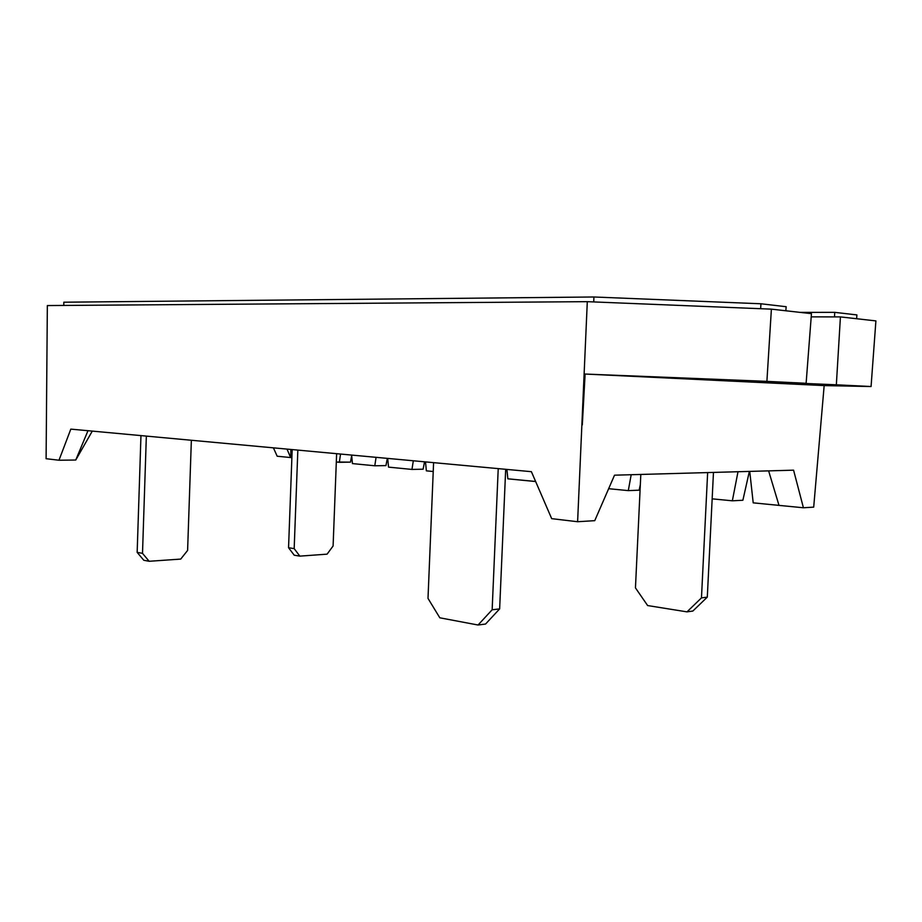 <?xml version="1.0" encoding="UTF-8"?>
<svg xmlns="http://www.w3.org/2000/svg" width="922" height="922" viewBox="0 0 922 922"><rect width="100%" height="100%" fill="white"/><g stroke="black" fill="none" stroke-linecap="round" stroke-linejoin="round"><path stroke-width="1.38" d="M856.907 314.921L834.756 312.351L800.181 312.385L834.756 312.351L856.907 314.921L856.63 318.735L856.907 314.921M786.166 306.715L760.95 303.776L593.929 296.988L63.837 302.209L593.929 296.988L593.733 301.92L593.929 296.988L760.95 303.776L786.166 306.715L785.855 310.772L786.166 306.715M834.491 316.903L834.756 312.351L834.491 316.903M760.638 308.709L760.95 303.776L760.638 308.709M63.791 305.447L63.837 302.209L63.791 305.447M58.985 460.228L46.1 458.707L47.345 305.562L587.302 301.667L577.61 521.725L551.679 518.648L531.395 471.684L70.821 429.122L58.985 460.228L46.1 458.707L47.345 305.562L587.302 301.667L771.391 309.147L587.302 301.667L577.61 521.725L551.679 518.648L531.395 471.684L70.821 429.122L58.985 460.228L75.754 460.032L58.985 460.228M75.754 460.032L87.982 430.712L75.754 460.032L92.292 431.104L75.754 460.032M594.748 520.665L577.61 521.725L594.748 520.665L614.525 475.187L793.577 470.174L803.419 507.768L753.205 502.847L749.736 471.407L753.205 502.847L778.998 505.383L768.625 470.877L778.998 505.383L803.419 507.768L813.7 507.135L803.419 507.768L793.577 470.174L614.525 475.187L594.748 520.665M742.878 500.254L732.345 500.807L712.164 498.837L732.345 500.807L738.003 471.73L732.345 500.807L742.878 500.254L749.367 471.419L742.878 500.254M639.142 490.181L628.297 490.619L608.647 488.695L628.297 490.619L631.19 474.715L628.297 490.619L639.142 490.181L640.329 484.626L639.142 490.181M535.613 481.468L507.849 478.818L506.904 469.413L507.849 478.818L535.037 481.48L535.198 480.512L535.613 481.468M291.882 457.669L277.188 456.229L273.396 447.838L277.188 456.229L290.614 457.543L287.019 449.106L290.614 457.543L290.903 449.463L290.614 457.543L291.882 457.669M350.475 462.153L336.311 462.014L339.331 462.314L340.541 454.05L339.331 462.314L350.475 462.153L351.685 455.664L350.475 462.153M385.949 465.598L374.793 465.783L352.435 463.593L351.639 455.076L352.435 463.593L374.793 465.783L376.072 457.324L374.793 465.783L385.949 465.598L387.321 458.372L385.949 465.598M423.106 469.206L411.961 469.425L388.531 467.131L387.689 458.407L388.531 467.131L411.961 469.425L413.321 460.77L411.961 469.425L423.106 469.206L424.546 461.807L423.106 469.206M433.225 471.511L426.367 470.842L425.503 461.899L426.367 470.842L433.225 471.511M875.9 320.902L840.426 316.903L811.21 316.868L840.426 316.903L836.346 384.797L871.071 386.525L824.164 385.592L585.113 374.044L836.346 384.797L744.699 381.27L806.116 383.298L811.452 313.653L771.391 309.147L766.897 381.362L806.116 383.298L811.452 313.653L771.391 309.147L766.897 381.362L585.113 374.044L582.312 424.927L585.113 374.044L824.164 385.592L871.071 386.525L875.9 320.902L840.426 316.903L836.346 384.797L871.071 386.525L875.9 320.902M813.7 507.135L824.164 385.592L813.7 507.135M433.594 462.648L428.004 598.401L433.594 462.648M485.56 624.044L499.643 608.889L505.682 469.31L499.643 608.889L492.152 609.788L498.226 468.618L492.152 609.788L478.057 625.012L439.817 617.809L428.004 598.401L439.817 617.809L478.057 625.012L485.56 624.044L478.057 625.012L492.152 609.788L499.643 608.889L485.56 624.044M640.813 474.45L635.454 587.89L640.813 474.45M692.848 611.044L707.301 597.133L713.467 472.421L707.301 597.133L701.469 597.894L707.647 472.583L701.469 597.894L686.994 611.862L647.636 605.558L635.454 587.89L647.636 605.558L686.994 611.862L692.848 611.044L686.994 611.862L701.469 597.894L707.301 597.133L692.848 611.044M187.604 550.434L191.361 440.267L187.604 550.434L180.712 559.089L149.145 561.279L142.507 553.338L146.344 436.106L142.507 553.338L137.159 552.37L140.962 435.61L137.159 552.37L143.797 560.276L149.145 561.279L143.797 560.276L137.159 552.37L142.507 553.338L149.145 561.279L180.712 559.089L187.604 550.434M333.096 545.997L336.634 453.682L333.096 545.997L327.08 554.157L299.834 556.127L294.176 548.625L297.841 450.097L294.176 548.625L288.551 547.726L292.182 449.579L288.551 547.726L294.222 555.205L299.834 556.127L294.222 555.205L288.551 547.726L294.176 548.625L299.834 556.127L327.08 554.157L333.096 545.997"/></g></svg>
